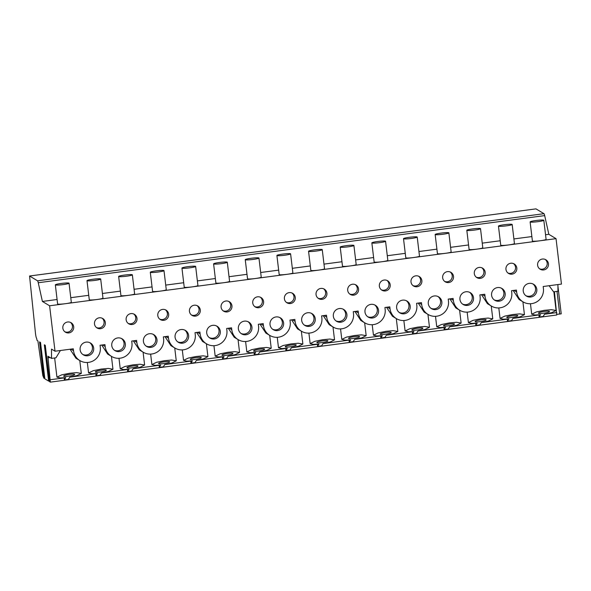 <?xml version="1.0" encoding="UTF-8"?>
<svg xmlns="http://www.w3.org/2000/svg" width="591" height="591" viewBox="0 0 591 591"><rect width="100%" height="100%" fill="white"/><g stroke="black" fill="none" stroke-linecap="round" stroke-linejoin="round"><path stroke-width="0.89" d="M44.783 378.233L43.904 378.255L39.567 341.908L40.528 342.485L44.857 378.809M43.904 378.255L42.803 375.499L37.89 340.896L37.026 340.372L36.679 338.48A4.602 0.591 82.4 0 1 35.497 333.546L29.565 276.004L37.565 280.821A4.602 0.591 82.4 0 1 38.252 282.742L42.404 301.447L49.607 305.791L55.022 351.224L51.491 349.096L51.52 358.39L47.908 356.218L50.324 382.126L49.607 381.69L45.278 345.351L49.614 381.697M49.541 381.099L48.661 381.121L44.325 344.775L45.285 345.351M48.661 381.121L44.864 378.831M557.926 286.184L561.228 313.836L556.929 314.331M64.22 377.797L64.316 379.947L68.386 379.407L69.834 377.117L76.993 375.58L81.314 373.416L76.645 372.625L69.575 373.268L61.634 374.871L56.935 377.147L60.23 377.945L65.764 377.656L64.316 379.947M554.424 291.718L556.744 314.981M539.095 317.005L543.166 316.466L544.607 314.168L551.772 312.639L556.087 310.467L551.418 309.677L544.355 310.327L536.414 311.93L531.715 314.205L535.003 315.003L540.536 314.707L539.095 317.005L538.992 314.855M507.44 321.201L511.51 320.662L512.958 318.364L520.117 316.835L524.439 314.663L519.77 313.873L512.7 314.523L504.758 316.126L500.06 318.401L503.355 319.199L508.888 318.904L507.44 321.201L507.344 319.051M475.792 325.397L479.862 324.858L481.303 322.56L488.469 321.031L492.783 318.867L488.114 318.069L481.052 318.719L473.11 320.322L468.412 322.597L471.699 323.395L477.233 323.107L475.792 325.397L475.689 323.247M444.137 329.593L448.207 329.054L449.655 326.757L456.813 325.227L461.135 323.063L456.466 322.265L449.396 322.915L441.455 324.518L436.756 326.793L440.051 327.591L445.584 327.303L444.137 329.593L444.04 327.444M412.488 333.789L416.559 333.25L418 330.96L425.165 329.423L429.48 327.259L424.811 326.461L417.748 327.111L409.807 328.714L405.108 330.99L408.396 331.787L413.929 331.499L412.488 333.789L412.385 331.64M380.833 337.986L384.904 337.446L386.351 335.156L393.51 333.62L397.832 331.455L393.163 330.657L386.093 331.307L378.151 332.91L373.453 335.186L376.748 335.983L382.281 335.695L380.833 337.986L380.737 335.836M349.185 342.182L353.255 341.642L354.696 339.352L361.862 337.816L366.176 335.651L361.507 334.853L354.445 335.503L346.503 337.106L341.805 339.382L345.092 340.18L350.626 339.891L349.185 342.182L349.082 340.032M317.53 346.378L321.6 345.838L323.048 343.548L330.206 342.012L334.528 339.847L329.859 339.049L322.789 339.699L314.848 341.303L310.149 343.578L313.444 344.376L318.977 344.088L317.53 346.378L317.433 344.228M285.881 350.574L289.952 350.035L291.393 347.744L298.558 346.208L302.873 344.043L298.204 343.245L291.141 343.896L283.2 345.499L278.501 347.774L281.789 348.572L287.322 348.284L285.881 350.574L285.778 348.424M254.226 354.77L258.297 354.231L259.745 351.94L266.903 350.404L271.225 348.239L266.556 347.442L259.486 348.092L251.544 349.695L246.846 351.97L250.141 352.768L255.674 352.48L254.226 354.77L254.13 352.62M222.578 358.966L226.649 358.427L228.089 356.137L235.255 354.6L239.569 352.435L234.9 351.638L227.838 352.288L219.896 353.891L215.198 356.166L218.485 356.964L224.019 356.676L222.578 358.966L222.475 356.816M190.923 363.162L194.993 362.623L196.441 360.333L203.6 358.796L207.921 356.632L203.252 355.834L196.182 356.484L188.241 358.087L183.542 360.362L186.837 361.16L192.37 360.872L190.923 363.162L190.827 361.012M159.274 367.358L163.345 366.819L164.786 364.529L171.951 362.992L176.266 360.828L171.597 360.03L164.534 360.68L156.593 362.283L151.894 364.558L155.182 365.356L160.715 365.068L159.274 367.358L159.171 365.208M127.619 371.554L131.69 371.015L133.138 368.725L140.296 367.188L144.618 365.024L139.949 364.233L132.879 364.876L124.937 366.479L120.239 368.754L123.534 369.552L129.067 369.264L127.619 371.554L127.523 369.405M95.971 375.75L100.042 375.211L101.482 372.921L108.648 371.384L112.962 369.22L108.293 368.429L101.231 369.072L93.289 370.675L88.591 372.951L91.878 373.748L97.412 373.46L95.971 375.75L95.868 373.601M74.592 374.561C75.67 373.29 64.22 374.805 63.739 375.994C62.668 377.265 74.119 375.75 74.592 374.561L74.629 374.443M106.247 370.365C107.318 369.094 95.875 370.609 95.395 371.798C94.316 373.069 105.767 371.554 106.247 370.365L106.277 370.247M137.895 366.169C138.974 364.891 127.523 366.413 127.043 367.602C125.972 368.873 137.422 367.358 137.895 366.169L137.932 366.051M169.551 361.973C170.622 360.695 159.171 362.217 158.698 363.406C157.62 364.677 169.07 363.162 169.551 361.973L169.58 361.855M201.199 357.777C202.277 356.499 190.827 358.02 190.346 359.21C189.275 360.48 200.726 358.966 201.199 357.777L201.236 357.658M232.854 353.573C233.925 352.302 222.475 353.824 222.002 355.014C220.923 356.284 232.374 354.77 232.854 353.573L232.884 353.462M264.502 349.377C265.581 348.106 254.13 349.628 253.65 350.818C252.579 352.088 264.029 350.574 264.502 349.377L264.539 349.266M296.157 345.181C297.229 343.91 285.778 345.432 285.305 346.622C284.227 347.892 295.677 346.378 296.157 345.181L296.187 345.07M327.806 340.985C328.884 339.714 317.433 341.236 316.953 342.425C315.882 343.696 327.333 342.182 327.806 340.985L327.842 340.874M359.461 336.789C360.532 335.518 349.082 337.04 348.609 338.229C347.53 339.5 358.981 337.986 359.461 336.789L359.491 336.678M391.109 332.593C392.188 331.322 380.737 332.844 380.257 334.033C379.186 335.304 390.629 333.789 391.109 332.593L391.139 332.482M422.764 328.397C423.836 327.126 412.385 328.648 411.912 329.837C410.834 331.108 422.284 329.593 422.764 328.397L422.794 328.286M454.413 324.2C455.491 322.93 444.04 324.452 443.56 325.641C442.489 326.912 453.932 325.397 454.413 324.2L454.442 324.09M486.068 320.004C487.139 318.734 475.689 320.256 475.216 321.445C474.137 322.716 485.588 321.201 486.068 320.004L486.098 319.894M517.716 315.808C518.795 314.538 507.344 316.059 506.864 317.249C505.793 318.519 517.236 317.005 517.716 315.808L517.746 315.697M549.371 311.612C550.443 310.341 538.992 311.863 538.519 313.053C537.441 314.323 548.891 312.809 549.371 311.612L549.401 311.494M51.52 358.39L55.96 357.799L60.4 350.515M549.105 285.719L553.59 291.828L557.948 291.252L557.926 284.552M55.022 351.224L73.291 348.801L73.52 350.714A13.615 13.43 121.1 0 0 94.183 360.266A13.615 13.43 121.1 0 0 100.285 347.161L100.056 345.255L104.939 344.605L105.168 346.518A13.615 13.43 121.1 0 0 125.839 356.07A13.615 13.43 121.1 0 0 131.941 342.965L131.712 341.059L136.595 340.409L136.824 342.322A13.615 13.43 121.1 0 0 157.487 351.874A13.615 13.43 121.1 0 0 163.589 338.769L163.36 336.863L168.243 336.213L168.472 338.126A13.615 13.43 121.1 0 0 189.142 347.678A13.615 13.43 121.1 0 0 195.244 334.572L195.015 332.667L199.898 332.016L200.127 333.93A13.615 13.43 121.1 0 0 220.79 343.482A13.615 13.43 121.1 0 0 226.892 330.376L226.663 328.47L231.546 327.82L231.775 329.726A13.615 13.43 121.1 0 0 252.446 339.286A13.615 13.43 121.1 0 0 258.548 326.18L258.319 324.274L263.202 323.624L263.431 325.53A13.615 13.43 121.1 0 0 284.094 335.09A13.615 13.43 121.1 0 0 290.196 321.984L289.967 320.078L294.85 319.428L295.079 321.334A13.615 13.43 121.1 0 0 315.749 330.886A13.615 13.43 121.1 0 0 321.851 317.788L321.622 315.882L326.505 315.232L326.734 317.138A13.615 13.43 121.1 0 0 347.397 326.69A13.615 13.43 121.1 0 0 353.499 313.592L353.27 311.686L358.153 311.036L358.382 312.942A13.615 13.43 121.1 0 0 379.053 322.494A13.615 13.43 121.1 0 0 385.155 309.396L384.926 307.49L389.809 306.84L390.038 308.746A13.615 13.43 121.1 0 0 410.701 318.298A13.615 13.43 121.1 0 0 416.803 305.2L416.574 303.294L421.457 302.644L421.686 304.55A13.615 13.43 121.1 0 0 442.356 314.102A13.615 13.43 121.1 0 0 448.458 301.004L448.229 299.098L453.112 298.448L453.341 300.354A13.615 13.43 121.1 0 0 474.004 309.906A13.615 13.43 121.1 0 0 480.106 296.808L479.877 294.902L484.76 294.252L484.989 296.157A13.615 13.43 121.1 0 0 505.66 305.71A13.615 13.43 121.1 0 0 511.762 292.611L511.533 290.706L516.416 290.055L516.645 291.961A13.615 13.43 121.1 0 0 537.308 301.513A13.615 13.43 121.1 0 0 543.41 288.415L543.181 286.509L561.45 284.086L556.035 238.653L540.204 240.751A6.9 0.694 -6.8 0 0 546.091 239.348L543.816 220.266A6.9 0.694 -6.8 0 0 543.75 220.184A6.9 0.694 -6.8 0 0 536.443 220.45A6.9 0.694 -6.8 0 0 530.12 221.906A6.9 0.694 -6.8 0 0 530.186 221.987A6.9 0.694 -6.8 0 0 537.492 221.721A6.9 0.694 -6.8 0 0 543.816 220.266M49.607 305.791L540.204 240.751A6.9 0.694 -6.8 0 1 532.461 241.069A6.9 0.694 -6.8 0 1 532.395 240.988L530.12 221.906M94.494 323.971A5.518 5.445 121.1 0 0 102.871 327.842A5.518 5.445 121.1 0 0 102.768 318.527A5.518 5.445 121.1 0 0 94.494 323.971M126.142 319.775A5.518 5.445 121.1 0 0 134.519 323.646A5.518 5.445 121.1 0 0 134.416 314.331A5.518 5.445 121.1 0 0 126.142 319.775M157.79 315.579A5.518 5.445 121.1 0 0 166.174 319.45A5.518 5.445 121.1 0 0 166.071 310.135A5.518 5.445 121.1 0 0 157.79 315.579M189.445 311.383A5.518 5.445 121.1 0 0 197.822 315.254A5.518 5.445 121.1 0 0 197.719 305.939A5.518 5.445 121.1 0 0 189.445 311.383M221.093 307.187A5.518 5.445 121.1 0 0 229.478 311.058A5.518 5.445 121.1 0 0 229.374 301.742A5.518 5.445 121.1 0 0 221.093 307.187M252.749 302.991A5.518 5.445 121.1 0 0 261.126 306.862A5.518 5.445 121.1 0 0 261.023 297.546A5.518 5.445 121.1 0 0 252.749 302.991M284.397 298.795A5.518 5.445 121.1 0 0 292.781 302.666A5.518 5.445 121.1 0 0 292.678 293.35A5.518 5.445 121.1 0 0 284.397 298.795M316.052 294.599A5.518 5.445 121.1 0 0 324.429 298.47A5.518 5.445 121.1 0 0 324.326 289.154A5.518 5.445 121.1 0 0 316.052 294.599M347.7 290.403A5.518 5.445 121.1 0 0 356.085 294.274A5.518 5.445 121.1 0 0 355.981 284.958A5.518 5.445 121.1 0 0 347.7 290.403M379.356 286.207A5.518 5.445 121.1 0 0 387.733 290.078A5.518 5.445 121.1 0 0 387.63 280.762A5.518 5.445 121.1 0 0 379.356 286.207M411.004 282.01A5.518 5.445 121.1 0 0 419.388 285.881A5.518 5.445 121.1 0 0 419.285 276.566A5.518 5.445 121.1 0 0 411.004 282.01M442.659 277.814A5.518 5.445 121.1 0 0 451.036 281.685A5.518 5.445 121.1 0 0 450.933 272.362A5.518 5.445 121.1 0 0 442.659 277.814M474.307 273.618A5.518 5.445 121.1 0 0 482.692 277.489A5.518 5.445 121.1 0 0 482.588 268.166A5.518 5.445 121.1 0 0 474.307 273.618M505.962 269.422A5.518 5.445 121.1 0 0 514.34 273.293A5.518 5.445 121.1 0 0 514.236 263.97A5.518 5.445 121.1 0 0 505.962 269.422M537.611 265.226A5.518 5.445 121.1 0 0 545.988 269.097A5.518 5.445 121.1 0 0 545.892 259.774A5.518 5.445 121.1 0 0 537.611 265.226M62.838 328.168A5.518 5.445 121.1 0 0 71.216 332.039A5.518 5.445 121.1 0 0 71.112 322.723A5.518 5.445 121.1 0 0 62.838 328.168M523.242 291.09A6.9 6.804 121.1 0 0 533.717 295.928A6.9 6.804 121.1 0 0 533.584 284.278A6.9 6.804 121.1 0 0 523.242 291.09M491.594 295.286A6.9 6.804 121.1 0 0 502.062 300.125A6.9 6.804 121.1 0 0 501.936 288.474A6.9 6.804 121.1 0 0 491.594 295.286M459.938 299.482A6.9 6.804 121.1 0 0 470.414 304.321A6.9 6.804 121.1 0 0 470.288 292.671A6.9 6.804 121.1 0 0 459.938 299.482M428.29 303.678A6.9 6.804 121.1 0 0 438.758 308.517A6.9 6.804 121.1 0 0 438.633 296.867A6.9 6.804 121.1 0 0 428.29 303.678M396.635 307.874A6.9 6.804 121.1 0 0 407.11 312.713A6.9 6.804 121.1 0 0 406.985 301.063A6.9 6.804 121.1 0 0 396.635 307.874M364.987 312.07A6.9 6.804 121.1 0 0 375.455 316.909A6.9 6.804 121.1 0 0 375.329 305.266A6.9 6.804 121.1 0 0 364.987 312.07M333.331 316.266A6.9 6.804 121.1 0 0 343.807 321.105A6.9 6.804 121.1 0 0 343.681 309.462A6.9 6.804 121.1 0 0 333.331 316.266M301.683 320.462A6.9 6.804 121.1 0 0 312.151 325.301A6.9 6.804 121.1 0 0 312.026 313.658A6.9 6.804 121.1 0 0 301.683 320.462M270.028 324.658A6.9 6.804 121.1 0 0 280.503 329.497A6.9 6.804 121.1 0 0 280.378 317.855A6.9 6.804 121.1 0 0 270.028 324.658M238.38 328.855A6.9 6.804 121.1 0 0 248.848 333.693A6.9 6.804 121.1 0 0 248.722 322.051A6.9 6.804 121.1 0 0 238.38 328.855M206.724 333.051A6.9 6.804 121.1 0 0 217.2 337.889A6.9 6.804 121.1 0 0 217.074 326.247A6.9 6.804 121.1 0 0 206.724 333.051M175.076 337.247A6.9 6.804 121.1 0 0 185.552 342.086A6.9 6.804 121.1 0 0 185.419 330.443A6.9 6.804 121.1 0 0 175.076 337.247M143.421 341.443A6.9 6.804 121.1 0 0 153.896 346.282A6.9 6.804 121.1 0 0 153.771 334.639A6.9 6.804 121.1 0 0 143.421 341.443M111.773 345.639A6.9 6.804 121.1 0 0 122.248 350.478A6.9 6.804 121.1 0 0 122.115 338.835A6.9 6.804 121.1 0 0 111.773 345.639M80.117 349.835A6.9 6.804 121.1 0 0 90.593 354.674A6.9 6.804 121.1 0 0 90.467 343.031A6.9 6.804 121.1 0 0 80.117 349.835M64.796 331.743A5.518 5.445 121.1 0 0 70.447 322.376M96.451 327.547A5.518 5.445 121.1 0 0 102.095 318.18M128.099 323.351A5.518 5.445 121.1 0 0 133.751 313.984M159.755 319.155A5.518 5.445 121.1 0 0 165.399 309.787M191.403 314.959A5.518 5.445 121.1 0 0 197.054 305.591M223.058 310.763A5.518 5.445 121.1 0 0 228.702 301.395M254.706 306.566A5.518 5.445 121.1 0 0 260.35 297.199M286.362 302.37A5.518 5.445 121.1 0 0 292.006 293.003M318.01 298.174A5.518 5.445 121.1 0 0 323.654 288.807M349.665 293.978A5.518 5.445 121.1 0 0 355.309 284.611M381.313 289.782A5.518 5.445 121.1 0 0 386.957 280.415M412.969 285.586A5.518 5.445 121.1 0 0 418.613 276.219M444.617 281.382A5.518 5.445 121.1 0 0 450.261 272.023M476.272 277.186A5.518 5.445 121.1 0 0 481.916 267.826M507.92 272.99A5.518 5.445 121.1 0 0 513.564 263.63M539.576 268.794A5.518 5.445 121.1 0 0 545.22 259.434M101.689 345.041L107.614 354.039L111.529 356.403M70.034 349.237L75.958 358.235L79.874 360.599M133.337 340.844L139.262 349.842L143.177 352.199M164.992 336.648L170.91 345.646L174.825 348.003M196.64 332.452L202.565 341.45L206.481 343.807M228.296 328.256L234.213 337.254L238.129 339.611M259.944 324.06L265.869 333.058L269.784 335.415M291.599 319.864L297.517 328.862L301.432 331.219M323.247 315.668L329.172 324.666L333.088 327.022M354.903 311.472L360.82 320.47L364.736 322.826M386.551 307.276L392.476 316.274L396.391 318.63M418.206 303.08L424.124 312.078L428.039 314.434M449.854 298.876L455.779 307.881L459.695 310.238M481.51 294.68L487.427 303.685L491.343 306.042M513.158 290.484L519.083 299.489L522.998 301.846M55.34 284.847L57.615 303.929A6.9 0.694 -6.8 0 0 57.682 304.01A6.9 0.694 -6.8 0 0 65.431 303.693A6.9 0.694 -6.8 0 0 71.319 302.296L69.044 283.215A6.9 0.694 -6.8 0 0 68.977 283.126A6.9 0.694 -6.8 0 0 61.671 283.392A6.9 0.694 -6.8 0 0 55.34 284.847A6.9 0.694 -6.8 0 0 55.406 284.928A6.9 0.694 -6.8 0 0 62.72 284.67A6.9 0.694 -6.8 0 0 69.044 283.215M86.995 280.651L89.271 299.733A6.9 0.694 -6.8 0 0 89.337 299.814A6.9 0.694 -6.8 0 0 97.087 299.497A6.9 0.694 -6.8 0 0 102.967 298.1L100.692 279.018A6.9 0.694 -6.8 0 0 100.625 278.93A6.9 0.694 -6.8 0 0 93.319 279.196A6.9 0.694 -6.8 0 0 86.995 280.651A6.9 0.694 -6.8 0 0 87.062 280.732A6.9 0.694 -6.8 0 0 94.368 280.474A6.9 0.694 -6.8 0 0 100.692 279.018M118.643 276.455L120.919 295.537A6.9 0.694 -6.8 0 0 120.985 295.618A6.9 0.694 -6.8 0 0 128.735 295.301A6.9 0.694 -6.8 0 0 134.622 293.904L132.347 274.822A6.9 0.694 -6.8 0 0 132.281 274.734A6.9 0.694 -6.8 0 0 124.974 275A6.9 0.694 -6.8 0 0 118.643 276.455A6.9 0.694 -6.8 0 0 118.71 276.536A6.9 0.694 -6.8 0 0 126.023 276.278A6.9 0.694 -6.8 0 0 132.347 274.822M150.299 272.259L152.574 291.341A6.9 0.694 -6.8 0 0 152.641 291.422A6.9 0.694 -6.8 0 0 160.39 291.104A6.9 0.694 -6.8 0 0 166.27 289.708L163.995 270.626A6.9 0.694 -6.8 0 0 163.929 270.538A6.9 0.694 -6.8 0 0 156.622 270.804A6.9 0.694 -6.8 0 0 150.299 272.259A6.9 0.694 -6.8 0 0 150.365 272.34A6.9 0.694 -6.8 0 0 157.671 272.082A6.9 0.694 -6.8 0 0 163.995 270.626M181.947 268.063L184.222 287.145A6.9 0.694 -6.8 0 0 184.289 287.226A6.9 0.694 -6.8 0 0 192.038 286.908A6.9 0.694 -6.8 0 0 197.926 285.512L195.651 266.43A6.9 0.694 -6.8 0 0 195.584 266.342A6.9 0.694 -6.8 0 0 188.278 266.607A6.9 0.694 -6.8 0 0 181.947 268.063A6.9 0.694 -6.8 0 0 182.013 268.144A6.9 0.694 -6.8 0 0 189.327 267.886A6.9 0.694 -6.8 0 0 195.651 266.43M213.602 263.867L215.878 282.949A6.9 0.694 -6.8 0 0 215.944 283.03A6.9 0.694 -6.8 0 0 223.694 282.712A6.9 0.694 -6.8 0 0 229.574 281.316L227.299 262.234A6.9 0.694 -6.8 0 0 227.232 262.145A6.9 0.694 -6.8 0 0 219.926 262.411A6.9 0.694 -6.8 0 0 213.602 263.867A6.9 0.694 -6.8 0 0 213.669 263.948A6.9 0.694 -6.8 0 0 220.975 263.689A6.9 0.694 -6.8 0 0 227.299 262.234M245.25 259.671L247.526 278.753A6.9 0.694 -6.8 0 0 247.592 278.834A6.9 0.694 -6.8 0 0 255.342 278.516A6.9 0.694 -6.8 0 0 261.229 277.12L258.954 258.038A6.9 0.694 -6.8 0 0 258.888 257.949A6.9 0.694 -6.8 0 0 251.574 258.215A6.9 0.694 -6.8 0 0 245.25 259.671A6.9 0.694 -6.8 0 0 245.317 259.752A6.9 0.694 -6.8 0 0 252.623 259.486A6.9 0.694 -6.8 0 0 258.954 258.038M276.906 255.475L279.181 274.556A6.9 0.694 -6.8 0 0 279.248 274.638A6.9 0.694 -6.8 0 0 286.99 274.32A6.9 0.694 -6.8 0 0 292.877 272.924L290.602 253.842A6.9 0.694 -6.8 0 0 290.536 253.753A6.9 0.694 -6.8 0 0 283.229 254.019A6.9 0.694 -6.8 0 0 276.906 255.475A6.9 0.694 -6.8 0 0 276.972 255.556A6.9 0.694 -6.8 0 0 284.278 255.29A6.9 0.694 -6.8 0 0 290.602 253.842M308.554 251.278L310.829 270.36A6.9 0.694 -6.8 0 0 310.896 270.442A6.9 0.694 -6.8 0 0 318.645 270.124A6.9 0.694 -6.8 0 0 324.533 268.728L322.258 249.646A6.9 0.694 -6.8 0 0 322.191 249.557A6.9 0.694 -6.8 0 0 314.877 249.823A6.9 0.694 -6.8 0 0 308.554 251.278A6.9 0.694 -6.8 0 0 308.62 251.36A6.9 0.694 -6.8 0 0 315.926 251.094A6.9 0.694 -6.8 0 0 322.258 249.646M340.209 247.082L342.485 266.164A6.9 0.694 -6.8 0 0 342.551 266.245A6.9 0.694 -6.8 0 0 350.293 265.928A6.9 0.694 -6.8 0 0 356.181 264.532L353.906 245.442A6.9 0.694 -6.8 0 0 353.839 245.361A6.9 0.694 -6.8 0 0 346.533 245.627A6.9 0.694 -6.8 0 0 340.209 247.082A6.9 0.694 -6.8 0 0 340.276 247.164A6.9 0.694 -6.8 0 0 347.582 246.898A6.9 0.694 -6.8 0 0 353.906 245.442M371.857 242.886L374.133 261.968A6.9 0.694 -6.8 0 0 374.199 262.049A6.9 0.694 -6.8 0 0 381.949 261.732A6.9 0.694 -6.8 0 0 387.836 260.335L385.561 241.246A6.9 0.694 -6.8 0 0 385.495 241.165A6.9 0.694 -6.8 0 0 378.181 241.431A6.9 0.694 -6.8 0 0 371.857 242.886A6.9 0.694 -6.8 0 0 371.924 242.967A6.9 0.694 -6.8 0 0 379.23 242.702A6.9 0.694 -6.8 0 0 385.561 241.246M403.513 238.69L405.788 257.772A6.9 0.694 -6.8 0 0 405.854 257.853A6.9 0.694 -6.8 0 0 413.597 257.536A6.9 0.694 -6.8 0 0 419.484 256.139L417.209 237.05A6.9 0.694 -6.8 0 0 417.143 236.969A6.9 0.694 -6.8 0 0 409.836 237.235A6.9 0.694 -6.8 0 0 403.513 238.69A6.9 0.694 -6.8 0 0 403.579 238.771A6.9 0.694 -6.8 0 0 410.885 238.505A6.9 0.694 -6.8 0 0 417.209 237.05M435.161 234.494L437.436 253.576A6.9 0.694 -6.8 0 0 437.503 253.657A6.9 0.694 -6.8 0 0 445.252 253.34A6.9 0.694 -6.8 0 0 451.14 251.943L448.865 232.854A6.9 0.694 -6.8 0 0 448.798 232.773A6.9 0.694 -6.8 0 0 441.484 233.039A6.9 0.694 -6.8 0 0 435.161 234.494A6.9 0.694 -6.8 0 0 435.227 234.575A6.9 0.694 -6.8 0 0 442.533 234.309A6.9 0.694 -6.8 0 0 448.865 232.854M466.816 230.298L469.091 249.38A6.9 0.694 -6.8 0 0 469.158 249.461A6.9 0.694 -6.8 0 0 476.9 249.143A6.9 0.694 -6.8 0 0 482.788 247.74L480.513 228.658A6.9 0.694 -6.8 0 0 480.446 228.577A6.9 0.694 -6.8 0 0 473.14 228.843A6.9 0.694 -6.8 0 0 466.816 230.298A6.9 0.694 -6.8 0 0 466.883 230.379A6.9 0.694 -6.8 0 0 474.189 230.113A6.9 0.694 -6.8 0 0 480.513 228.658M498.464 226.102L500.74 245.184A6.9 0.694 -6.8 0 0 500.806 245.265A6.9 0.694 -6.8 0 0 508.555 244.947A6.9 0.694 -6.8 0 0 514.443 243.544L512.168 224.462A6.9 0.694 -6.8 0 0 512.094 224.381A6.9 0.694 -6.8 0 0 504.788 224.646A6.9 0.694 -6.8 0 0 498.464 226.102A6.9 0.694 -6.8 0 0 498.531 226.183A6.9 0.694 -6.8 0 0 505.837 225.917A6.9 0.694 -6.8 0 0 512.168 224.462M545.545 234.745L548.832 234.309L556.035 238.653M42.404 301.447L57.091 299.504M70.772 297.687L88.739 295.308M102.42 293.491L120.394 291.112M134.068 289.295L152.042 286.916M165.724 285.098L183.698 282.72M197.372 280.902L215.346 278.524M229.027 276.706L247.001 274.327M260.675 272.51L278.649 270.131M292.331 268.314L310.305 265.935M323.979 264.118L341.953 261.739M355.634 259.922L373.608 257.543M387.282 255.726L405.256 253.347M418.938 251.53L436.912 249.151M450.586 247.334L468.56 244.955M482.241 243.137L500.215 240.759M513.889 238.941L531.863 236.563M535.971 208.882L543.993 213.683A4.602 0.591 82.4 0 1 544.68 215.604L548.832 234.309M29.565 276.004L535.993 208.867L29.587 276.012M525.842 295.677A6.9 6.804 121.1 0 0 532.927 283.931M494.194 299.873A6.9 6.804 121.1 0 0 501.271 288.127M462.539 304.07A6.9 6.804 121.1 0 0 469.623 292.323M430.891 308.266A6.9 6.804 121.1 0 0 437.968 296.519M399.235 312.462A6.9 6.804 121.1 0 0 406.32 300.716M367.587 316.658A6.9 6.804 121.1 0 0 374.664 304.912M335.932 320.854A6.9 6.804 121.1 0 0 343.016 309.108M304.284 325.05A6.9 6.804 121.1 0 0 311.361 313.304M272.628 329.246A6.9 6.804 121.1 0 0 279.713 317.5M240.98 333.442A6.9 6.804 121.1 0 0 248.057 321.696M209.325 337.638A6.9 6.804 121.1 0 0 216.409 325.892M177.677 341.834A6.9 6.804 121.1 0 0 184.754 330.088M146.021 346.031A6.9 6.804 121.1 0 0 153.106 334.284M114.373 350.227A6.9 6.804 121.1 0 0 121.451 338.48M82.718 354.423A6.9 6.804 121.1 0 0 89.802 342.677M50.39 379.725L64.227 377.893M544.584 314.205L556.818 312.587M512.936 318.401L539.007 314.944M481.281 322.597L507.351 319.147M449.633 326.793L475.703 323.343M417.977 330.99L444.048 327.54M386.329 335.186L412.4 331.736M354.674 339.382L380.744 335.932M323.026 343.578L349.096 340.128M291.37 347.774L317.441 344.324M259.722 351.97L285.793 348.52M228.067 356.174L254.137 352.716M196.419 360.37L222.489 356.912M164.763 364.566L190.834 361.108M133.115 368.762L159.186 365.304M101.46 372.958L127.53 369.501M69.812 377.154L95.882 373.697M47.886 357.821L50.095 357.533M73.52 350.714L70.883 349.118M105.168 346.518L102.531 344.922M136.824 342.322L134.187 340.726M168.472 338.126L165.835 336.53M200.127 333.93L197.49 332.334M231.775 329.726L229.138 328.138M263.431 325.53L260.794 323.942M295.079 321.334L292.442 319.746M326.734 317.138L324.097 315.55M358.382 312.942L355.745 311.354M390.038 308.746L387.4 307.157M421.686 304.55L419.049 302.961M453.341 300.354L450.704 298.765M484.989 296.157L482.352 294.569M516.645 291.961L514.007 290.373M38.252 282.742L544.68 215.604M37.565 280.821L543.993 213.683M561.214 313.821L557.926 286.266M559.721 314.116L557.01 291.37M40.52 342.477L44.85 378.824M50.361 382.133L556.788 314.996M87.335 362.49L88.584 372.951M111.433 356.343L112.962 369.22M54.645 357.976L56.935 377.147M79.778 360.54L81.314 373.416M118.99 358.294L120.239 368.754M143.081 352.147L144.618 365.024M150.639 354.098L151.887 364.558M174.737 347.951L176.266 360.828M182.294 349.902L183.542 360.362M206.385 343.755L207.921 356.632M213.942 345.705L215.19 356.166M238.04 339.559L239.569 352.435M245.597 341.509L246.846 351.97M269.688 335.363L271.225 348.239M277.245 337.313L278.494 347.774M301.344 331.167L302.873 344.043M308.901 333.117L310.149 343.578M332.992 326.971L334.528 339.847M340.549 328.921L341.797 339.382M364.647 322.775L366.176 335.651M372.204 324.725L373.453 335.186M396.295 318.579L397.832 331.455M403.852 320.529L405.101 330.99M427.943 314.382L429.48 327.259M435.508 316.333L436.756 326.793M459.599 310.186L461.135 323.063M467.156 312.137L468.404 322.597M491.247 305.99L492.783 318.859M498.811 307.941L500.06 318.401M522.902 301.794L524.439 314.663M530.459 303.744L531.708 314.205M553.863 291.791L556.087 310.467"/></g></svg>

